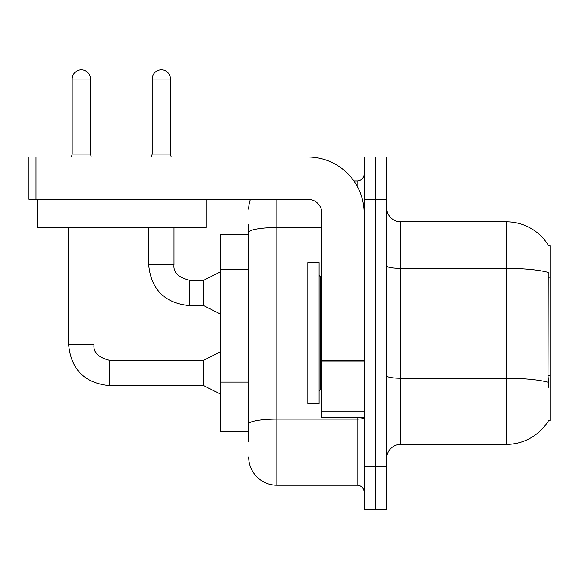 <?xml version="1.0" encoding="UTF-8"?>
<svg xmlns="http://www.w3.org/2000/svg" width="579" height="579" viewBox="0 0 579 579"><rect width="100%" height="100%" fill="white"/><g stroke="black" fill="none" stroke-linecap="round" stroke-linejoin="round"><path stroke-width="0.87" d="M548.769 245.945A49.295 49.295 0 0 0 506.393 221.829A49.295 49.295 0 0 1 548.769 245.945L550.05 245.771L550.05 420.412L548.668 420.412L548.914 419.992A49.295 49.295 0 0 1 506.393 444.354A49.295 49.295 0 0 0 548.668 420.412M248.659 259.558L248.659 224.645L248.659 234.502L220.49 234.502L220.49 431.673L248.659 431.673M386.678 458.438A14.084 14.084 0 0 1 400.762 444.354L506.393 444.354L506.393 221.829L400.762 221.829A14.084 14.084 0 0 1 386.678 207.745A14.084 14.084 0 0 0 400.762 221.829L400.762 444.354M375.409 466.884L375.409 509.136L386.678 509.136L386.678 466.884L375.409 466.884L375.409 509.136L364.148 509.136L364.148 466.884L375.409 466.884L375.409 199.292L375.409 466.884M364.148 466.884L364.148 157.039L375.409 157.039L375.409 199.292L375.409 157.039L386.678 157.039L386.678 466.884M548.914 388.017L548.009 375.778L548.212 272.405A49.295 8.562 180 0 0 506.393 268.381L400.762 268.381A14.084 2.446 0 0 1 386.678 265.935M248.659 441.531L248.659 224.645M276.827 199.292L276.827 485.195L357.105 485.195L357.105 417.589M353.899 180.981L357.105 180.981A7.042 7.042 0 0 0 364.148 173.946M248.659 428.858L248.659 391.947M364.148 492.237A7.042 7.042 0 0 0 357.105 485.195M248.659 209.149A28.168 28.168 0 0 1 250.439 199.292M276.827 485.195A28.168 28.168 0 0 1 248.659 457.026M307.811 333.091L307.811 403.505L319.072 403.505L319.072 262.671L307.811 262.671L307.811 333.091M364.148 417.589L321.895 417.589L321.895 360.637L364.148 360.637M364.148 213.376A56.337 56.337 0 0 0 307.811 157.039L35.992 157.039L35.992 199.292L307.811 199.292A14.084 14.084 0 0 1 321.895 213.376L321.895 360.637M35.992 199.292L28.95 199.292L28.95 157.039L35.992 157.039M206.124 199.292L206.124 227.46L37.121 227.46L37.121 199.292M90.498 154.086L72.187 154.086L72.187 79.019A9.155 9.155 0 0 1 81.342 69.864A9.155 9.155 0 0 1 90.498 79.019L90.498 154.086L91.236 157.039M220.49 394.075L203.591 385.621L203.591 360.268L220.49 351.822M68.669 227.46L68.669 344.78L94.015 344.78L94.015 227.46M170.494 154.086L152.183 154.086L152.183 79.019A9.155 9.155 0 0 1 161.338 69.864A9.155 9.155 0 0 1 170.494 79.019L170.494 154.086L171.232 157.039M220.49 314.079L203.591 305.625L203.591 280.272L220.49 271.826M148.665 227.46L148.665 264.784L174.011 264.784L174.011 227.46M550.05 375.778L548.009 375.778M550.05 277.196L548.009 277.196M248.659 269.416L220.49 269.416M248.659 382.089L220.49 382.089M548.364 382.306A49.295 8.562 180 0 0 506.393 378.232L400.762 378.232A14.084 2.446 0 0 1 386.678 375.785M386.678 199.292L364.148 199.292M364.148 417.857A7.042 1.223 0 0 1 357.105 419.073L276.827 419.073A28.168 4.893 180 0 0 248.659 423.966M248.659 232.425A28.168 4.893 180 0 1 276.827 227.54L321.895 227.54M357.105 186.105L357.105 180.981M319.072 275.343L320.484 276.755L320.484 389.421L321.895 389.421M364.148 361.861L321.895 361.861M321.895 411.77L364.148 411.77M203.591 385.621L109.511 385.621C84.729 383.175 71.116 369.561 68.669 344.78C71.116 369.561 84.729 383.175 109.511 385.621C84.729 383.175 71.116 369.561 68.669 344.78C71.116 369.561 84.729 383.175 109.511 385.621C84.729 383.175 71.116 369.561 68.669 344.78C71.116 369.561 84.729 383.175 109.511 385.621C84.729 383.175 71.116 369.561 68.669 344.78C71.116 369.561 84.729 383.175 109.511 385.621L109.511 360.297C98.329 357.453 93.168 352.293 94.015 344.78C93.168 352.293 98.329 357.453 109.511 360.268C98.329 357.453 93.168 352.293 94.015 344.78C93.168 352.293 98.329 357.453 109.511 360.268C98.329 357.453 93.168 352.293 94.015 344.78C93.168 352.293 98.329 357.453 109.511 360.268C98.329 357.453 93.168 352.293 94.015 344.78C93.168 352.293 98.329 357.453 109.511 360.268L203.591 360.268M72.187 79.019L90.498 79.019M203.591 305.625L189.507 305.625C164.726 303.179 151.112 289.565 148.665 264.784C151.112 289.565 164.726 303.179 189.507 305.625C164.726 303.179 151.112 289.565 148.665 264.784C151.112 289.565 164.726 303.179 189.507 305.625C164.726 303.179 151.112 289.565 148.665 264.784C151.112 289.565 164.726 303.179 189.507 305.625L189.507 280.301M152.183 79.019L170.494 79.019M174.011 264.784C173.164 272.296 178.325 277.457 189.507 280.272C178.325 277.457 173.164 272.296 174.011 264.784C173.164 272.296 178.325 277.457 189.507 280.272C178.325 277.457 173.164 272.296 174.011 264.784C173.164 272.296 178.325 277.457 189.507 280.272C178.325 277.457 173.164 272.296 174.011 264.784C173.164 272.296 178.325 277.457 189.507 280.272L203.591 280.272M320.484 276.755L321.895 276.755M320.484 389.421L319.072 390.832M72.187 154.086L71.449 157.039M148.665 264.784C151.112 289.565 164.726 303.179 189.507 305.625M152.183 154.086L151.445 157.039"/></g></svg>
